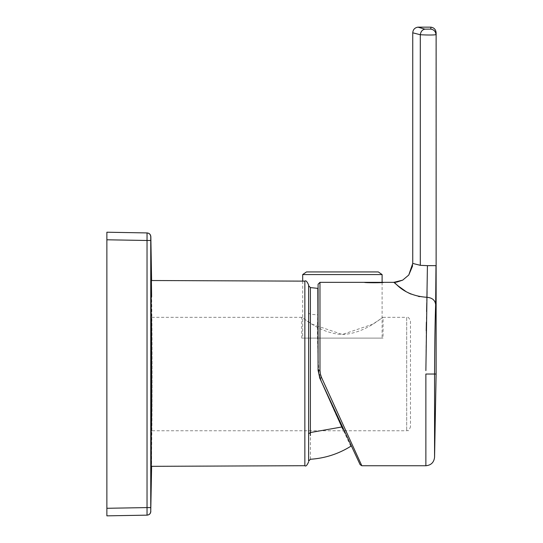 <?xml version="1.0" encoding="UTF-8"?>
<svg xmlns="http://www.w3.org/2000/svg" width="543" height="543" viewBox="0 0 543 543"><rect width="100%" height="100%" fill="white"/><g stroke="black" fill="none" stroke-linecap="round" stroke-linejoin="round"><path stroke-width="0.41" stroke-dasharray="2.71 2.04" d="M308.621 437.006L308.621 313.026L310.392 314.302L317.743 314.838L317.777 311.757M318.205 370.292L318.083 367.536L321.3 381.417M350.778 446.278L342.918 429.411C336.307 415.768 328.386 397.904 319.155 375.804C317.553 352.393 317.085 332.072 317.743 314.838M151.504 423.818L151.443 346.862C151.47 318.218 151.572 310.684 151.755 324.252L151.945 401.189C151.741 429.846 151.599 437.386 151.504 423.818L151.599 430.762L343.563 430.762M410.467 321.096L410.467 426.981L410.467 321.096C409.273 317.96 408.01 316.698 406.687 317.309L406.687 430.762L406.687 317.309L383.053 317.309L383.053 338.113L301.745 338.113L301.745 317.309L312.184 324.252L342.361 334.474L372.613 324.252L383.053 317.309C382.74 316.535 364.957 333.701 342.389 334.474C319.854 333.687 302.084 316.569 301.745 317.309L151.599 317.309L151.755 324.252M301.745 338.113L383.053 338.113M308.614 314.926L308.614 284.919M151.321 280.521L151.626 296.838C152.067 323.818 152.339 385.761 151.904 425.943C151.456 469.396 151.239 477.426 151.246 450.018M426.852 301.161L426.818 302.471M426.588 311.668L426.364 322.277M426.214 330.802L425.875 370.597M320.384 374.039L319.976 370.245L319.976 282.333M405.682 291.34L408.519 292.928M411.309 294.218L418.551 296.444M419.556 296.634L426.961 297.292C432.194 297.761 435.092 300.184 435.656 304.569C435.038 321.375 434.671 344.527 434.563 374.032L425.868 374.039L425.868 465.745M378.322 271.934L306.469 271.934M302.689 274.582L382.109 274.582M342.395 338.113L382.109 338.113L342.395 338.113M321.313 381.437L319.997 378.274M318.083 370.319L319.854 378.315M318.083 288L318.083 284.22M361.828 465.745L346.495 432.174M343.278 425.121L340.013 417.974M336.429 410.128L321.571 377.589M412.578 265.968L412.748 263.423L420.302 265.323L435.988 265.656L435.656 304.569M436.124 374.039L435.988 34.691C433.151 35.112 427.925 35.125 420.302 34.738L412.748 32.804M420.302 265.323L420.302 34.738C420.784 31.569 422.305 29.709 424.884 29.146L430.782 29.105C433.972 29.641 435.71 31.508 435.988 34.691L436.124 32.804M417.947 27.15L421.558 28.331M421.85 28.412L424.85 29.139M151.599 280.521L151.612 466.328M147.051 237.854L147.031 240.488L106.876 239.789L106.876 508.289L147.031 507.59L147.058 514.14M106.876 239.789L106.876 232.221M106.876 515.85L106.876 508.289M310.392 459.269L310.392 311.187M304.854 465.711L304.854 281.138M427.429 265.649L427.063 291.292M430.782 29.105L430.925 27.15M150.757 253.859L150.75 240.488L147.031 240.488L147.031 507.59L150.75 507.59L150.784 371.779M382.109 282.401L382.109 338.113M302.689 281.125L302.689 338.113M393.845 282.333L394.849 282.306M396.349 282.163L396.811 282.102M344.316 430.762L406.687 430.762C408.058 429.432 407.576 433.348 410.467 426.981"/><path stroke-width="0.81" d="M308.621 313.026L308.621 461.122L310.392 459.269C324.938 458.299 338.398 453.968 350.778 446.278M308.621 433.823L310.392 432.547L310.392 287.58L317.818 288.374L318.083 367.536L318.083 288M321.3 381.417L342.918 429.411M151.626 296.838C151.307 269.423 151.171 277.439 151.205 320.872L151.327 466.328L304.854 465.711L304.854 281.138C305.804 280.195 307.06 281.457 308.614 284.919L308.614 314.926M425.875 370.597L426.961 297.292C402.03 295.691 394.333 280.704 393.845 282.333L383.697 282.333C384.295 282.883 363.81 282.883 364.407 282.333L364.414 282.333C363.81 282.883 384.295 282.883 383.697 282.333L319.976 282.333L319.976 370.245L320.384 374.039L321.571 377.589L361.828 465.745L360.118 464.652L319.854 378.315L321.497 377.419M398.067 285.849L393.845 282.333L402.689 280.14L408.77 275.029L412.748 263.423L420.302 265.323L427.429 265.649L426.852 301.161M426.818 302.471L426.588 311.668M426.364 322.277L426.214 330.802M398.297 286.039L405.682 291.34M408.519 292.928L410.99 294.089M418.551 296.444L419.556 296.634M302.689 274.582L306.469 271.934L378.322 271.934L382.109 274.582L302.689 274.582L302.689 281.125M319.976 282.333L318.083 284.22L318.083 370.319L319.854 378.315L321.571 377.589L320.384 374.039M360.118 464.652L321.313 381.437M346.495 432.174L343.278 425.121M340.013 417.974L336.429 410.128M396.811 282.102L402.689 280.14L393.845 282.333M412.578 265.968L408.77 275.029L412.748 263.423L412.748 32.804C413.026 29.58 414.757 27.693 417.947 27.15L424.884 29.146L430.782 29.105C433.972 29.641 435.71 31.501 435.988 34.691C433.287 35.112 428.06 35.132 420.302 34.738L412.748 32.804M427.429 265.649L435.988 265.656L435.656 304.569C435.092 300.184 432.194 297.761 426.961 297.292L427.063 291.292M435.656 304.569C435.038 321.375 434.671 344.527 434.563 374.032L435.988 374.039L434.563 374.032L434.563 457.369C433.898 462.48 430.999 465.27 425.868 465.745L425.868 374.039L434.563 374.032L434.563 457.369L436.124 374.039L436.124 32.804L436.124 374.039M420.302 265.323L420.302 34.738C420.784 31.569 422.305 29.709 424.884 29.146L424.85 29.139M417.947 27.15L430.925 27.15L430.782 29.105M310.392 287.58L308.621 285.727L308.621 309.843M106.876 232.221L147.031 232.927C149.291 233.178 150.533 234.44 150.75 236.7L150.75 236.7C150.533 234.44 149.291 233.178 147.031 232.927L106.876 232.221L106.876 515.85L147.119 515.151C149.345 514.907 150.587 513.671 150.839 511.445L150.75 511.37C150.533 513.637 149.291 514.893 147.031 515.151C149.291 514.893 150.533 513.637 150.75 511.37L151.612 466.328M147.119 232.927C149.345 233.171 150.587 234.406 150.839 236.626L151.599 280.521M147.058 514.14L147.031 515.151L106.876 515.85L147.031 515.151L147.031 507.59L106.876 508.289M147.044 233.001L147.051 237.854M106.876 239.789L147.031 240.488L147.031 232.927M319.976 370.245L318.083 370.319L319.976 370.245M341.812 426.981L310.392 432.547L310.392 435.662M436.015 34.318L435.988 34.691M430.925 27.15C434.115 27.693 435.846 29.58 436.124 32.804M150.75 507.59L150.75 511.37L150.75 507.59L147.031 507.59L147.031 240.488L150.75 240.488L150.75 236.7L150.75 507.59M150.784 371.779L150.757 253.859M147.031 515.151L106.876 515.85M304.854 281.138L151.321 280.521M382.109 274.582L382.109 282.401M364.407 282.333L383.697 282.333M425.868 465.745L361.828 465.745M319.854 378.315L319.488 377.466M394.849 282.306L396.186 282.19M304.854 465.711C305.77 466.668 307.026 465.405 308.614 461.93M343.563 430.762L344.316 430.762"/></g></svg>
